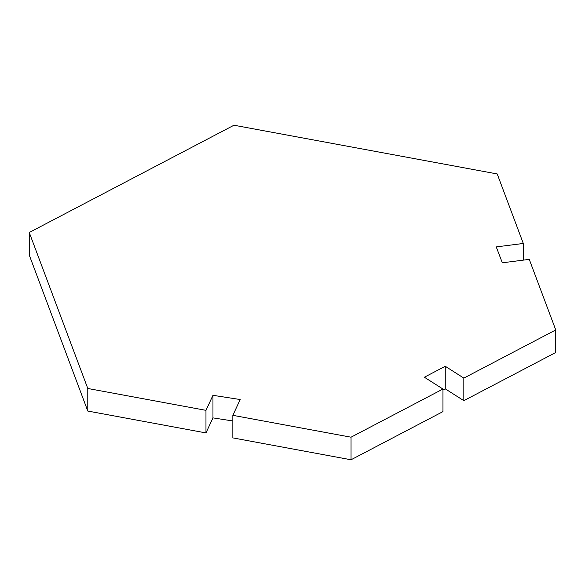 <?xml version="1.0" encoding="UTF-8"?>
<svg xmlns="http://www.w3.org/2000/svg" width="585" height="585" viewBox="0 0 585 585"><rect width="100%" height="100%" fill="white"/><g stroke="black" fill="none" stroke-linecap="round" stroke-linejoin="round"><path stroke-width="0.88" d="M205.971 432.922L212.962 417.887L212.962 395.314L205.971 410.348L205.971 432.922L205.971 410.348L87.787 388.477L29.25 232.494L233.963 125.227L497.213 173.95L523.297 243.462L496.248 246.907L502.325 262.804L529.264 259.374L555.75 329.94L463.832 378.1L445.258 366.276L424.374 377.223L442.955 389.04L351.037 437.2L232.852 415.328L240.194 399.533L212.962 395.314L212.962 417.887L232.852 420.966L212.962 417.887L205.971 432.922L87.787 411.05L87.787 388.477L87.787 411.05L205.971 432.922M232.852 437.894L232.852 415.328L232.852 437.894L351.037 459.773L351.037 437.2L351.037 459.773L442.955 411.613L442.955 389.04L442.955 411.613L351.037 459.773L232.852 437.894M442.955 390.056L445.258 388.849L445.258 366.276L445.258 388.849L463.832 400.666L463.832 378.1L463.832 400.666L555.75 352.506L555.75 329.94L555.75 352.506L463.832 400.666L445.258 388.849L442.955 390.056M523.297 260.135L523.297 243.462L523.297 260.135M29.25 255.06L29.25 232.494L29.25 255.06L87.787 411.05L29.25 255.06M205.971 410.348L212.962 395.314L240.194 399.533L232.852 415.328L351.037 437.2L442.955 389.04L424.374 377.223L445.258 366.276L463.832 378.1L555.75 329.94L529.264 259.374L502.325 262.804L496.248 246.907L523.297 243.462L497.213 173.95L233.963 125.227L29.25 232.494L87.787 388.477L205.971 410.348"/></g></svg>
